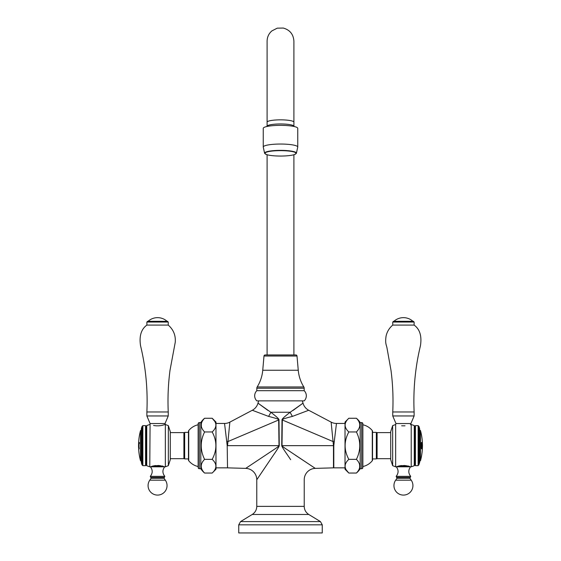 <?xml version="1.0" encoding="UTF-8"?>
<svg xmlns="http://www.w3.org/2000/svg" width="561" height="561" viewBox="0 0 561 561"><rect width="100%" height="100%" fill="white"/><g stroke="black" fill="none" stroke-linecap="round" stroke-linejoin="round"><path stroke-width="0.84" d="M238.748 532.95L322.252 532.95L322.252 524.83L320.436 521.59L240.564 521.59L238.748 524.83L238.748 532.95M267.934 410.421L257.976 403.149L270.816 412.251C276.426 416.55 279.154 419.081 278.992 419.838L279.266 445.651C279.266 446.367 277.253 449.62 273.214 455.399L256.777 479.76L256.777 506.373L304.223 506.373C304.328 509.858 305.843 512.558 308.767 514.472L320.436 521.59M270.332 459.683L256.777 479.76A11.388 11.388 -135 0 0 245.718 468.379L272.513 450.546C277.008 447.622 279.175 445.988 278.999 445.651C279.175 445.988 277.008 447.622 272.513 450.546L245.718 468.379L227.528 467.86L227.198 445.651L227.528 467.86M290.668 459.683L287.786 455.399C283.747 449.62 281.734 446.367 281.734 445.651L282.001 445.651C281.825 445.988 283.992 447.622 288.487 450.546L315.282 468.379A11.388 11.388 -45 0 0 304.223 479.76L304.223 506.373M293.066 410.421L303.024 403.149L290.184 412.251C284.574 416.55 281.846 419.081 282.008 419.838L281.734 445.651M256.819 390.694L304.181 390.694A7.139 7.139 0 0 1 304.209 400.863L256.791 400.863A7.139 7.139 0 0 1 256.819 390.694L256.819 388.226A2.391 2.391 0 0 1 257.176 386.964A37.959 37.959 0 0 0 262.744 370.246L263.993 356.011A1.178 1.178 0 0 1 265.164 354.938L295.836 354.938A1.178 1.178 0 0 1 297.007 356.011L263.993 356.011M304.181 390.694L304.181 388.226A2.391 2.391 0 0 0 303.824 386.964A37.959 37.959 0 0 1 298.256 370.246L297.007 356.011M293.901 354.938L293.901 154.752M267.099 354.938L267.099 154.752M293.901 126.456L293.901 41.156C293.438 34.291 289.897 29.922 283.27 28.05L277.225 28.169L271.84 30.932C268.761 33.646 267.183 37.054 267.099 41.156L267.099 126.078M293.901 41.156L293.901 126.078M294.406 126.569L293.691 125.874A13.401 2.328 180 0 0 280.5 123.96A13.401 2.328 180 0 0 267.309 125.874L266.594 126.569M263.249 147.031L263.249 128.343A17.251 2.994 -0 0 1 280.5 125.348A17.251 2.994 180 0 1 297.751 128.343L297.751 147.031A17.251 2.994 180 0 0 280.5 144.037A17.251 2.994 -0 0 0 263.249 147.031L264.617 153.342A15.932 2.77 -0 0 1 280.5 150.362A15.932 2.77 -0 0 1 296.383 153.342L297.751 147.031M302.323 400.863L303.024 403.149A11.388 11.388 161.8 0 0 308.697 410.266L292.442 416.388A11.388 4.165 -118.4 0 1 290.184 412.251L270.816 412.251A11.388 4.165 -61.6 0 1 268.558 416.388C276.236 418.338 279.602 419.495 278.677 419.866L278.999 445.651L227.528 445.651L227.948 441.549A11.388 2.027 -5.9 0 1 226.742 441.675L227.198 445.651M258.677 400.863L257.976 403.149A11.388 11.388 18.2 0 1 252.303 410.266L268.558 416.388M252.303 410.266L229.856 422.131L227.948 441.549L278.992 419.838M229.856 422.131A11.388 11.388 -83.1 0 1 224.54 423.45L226.742 441.675M224.54 423.45L215.978 423.45M215.978 467.853L227.198 467.853M212.177 473.042L204.59 473.042A18.976 18.976 0 0 1 200.796 468.708L200.796 422.594A18.976 18.976 0 0 1 204.59 418.261L212.177 418.261C217.107 422.826 217.107 427.391 212.177 431.956C217.107 441.086 217.107 450.217 212.177 459.347C217.107 463.912 217.107 468.477 212.177 473.042L215.978 469.248L215.978 422.054L212.177 418.261L214.568 421.164M212.177 459.347L204.59 459.347C200.109 463.912 200.109 468.477 204.59 473.042M202.346 470.384L202.093 469.915M201.665 468.863L201.483 468.232M212.177 431.956L204.583 431.949M201.336 426.416L201.301 424.067M204.59 418.261C200.109 422.826 200.109 427.391 204.59 431.956C200.109 441.086 200.109 450.217 204.59 459.347M200.796 468.708L199.316 468.708L199.316 422.594L200.796 422.594M199.316 422.594A1.178 1.178 0 0 0 198.138 423.772L198.138 467.53A1.178 1.178 0 0 0 199.316 468.708M198.138 466.528A16.627 16.627 0 0 1 188.72 460.728L188.72 430.575A16.627 16.627 0 0 1 198.138 424.775M188.72 430.575A1.178 1.178 0 0 0 188.461 431.311L188.461 459.992A1.178 1.178 0 0 0 188.72 460.728M188.461 432.37L184.66 432.37L184.66 458.933L188.461 458.933M184.66 434.558L183.903 434.558M184.66 456.745L183.903 456.745M170.278 432.615L183.903 432.615L183.903 458.688L170.278 458.688M168.342 425.631L170.278 431.591L170.278 459.711L168.342 465.672L168.342 425.631L165.341 424.495L165.341 466.815L168.342 465.672M165.341 424.495L165.039 423.541L150.082 423.541L149.78 466.815L150.425 466.815C152.83 470.027 152.788 473.204 150.285 476.345L164.836 476.345L164.394 477.369L150.727 477.369L151.084 478.302L164.043 478.302L164.394 477.369M158.504 465.483L152.816 466.023L150.439 466.808L164.682 466.808L158.791 465.497M161.968 465.946L163.153 466.24M159.885 465.595L160.446 465.672M162.311 466.023L153.083 465.96M153.959 465.784L154.675 465.672M155.201 465.602L155.769 465.539M155.46 425.743L156.358 425.82C148.195 424.27 148.195 424.27 156.358 425.82L158.77 425.82C166.926 424.27 166.926 424.27 158.77 425.82L160.783 425.596M164.738 424.6L162.353 425.287M161.863 425.392L161.316 425.504M155.425 425.743L154.345 425.596M154.31 425.589L153.588 425.462M146.744 425.568L146.133 426.619L146.133 464.683L146.744 465.735L146.744 425.568L149.78 424.495M146.133 464.683L145.565 465.672L145.565 425.631L146.133 426.619M142.017 426.472L141.393 428.401L141.393 462.902L142.017 464.831L142.017 426.472L142.859 425.631L142.859 465.672L145.565 465.672M138.855 446.773A58.554 58.554 0 0 1 138.897 443.26L138.7 443.604A58.716 41.514 180 0 1 138.693 443.281A58.814 54.256 0 0 1 138.749 442.461L139.401 442.461A58 53.512 0 0 0 139.423 443.281A58.617 41.451 180 0 0 139.352 443.604L139.051 443.26A58.4 58.4 0 0 0 139.009 446.773L139.142 447.966A58.309 58.309 0 0 0 139.184 448.877L138.869 448.877A58.624 58.624 0 0 1 138.826 447.966L138.897 446.773L138.826 447.966M138.616 445.651C138.637 449.88 138.637 449.88 138.623 445.651C138.637 441.423 138.637 441.423 138.616 445.651C138.637 442.587 138.63 442.587 138.602 445.651C138.63 448.716 138.637 448.716 138.609 445.651M138.63 448.856L138.63 448.856A58.856 58.856 0 0 0 140.488 460.651L141.393 461.479M138.904 448.877A58.582 58.582 0 0 1 138.862 447.966M139.394 443.604L139.107 443.141M138.735 443.344A58.674 41.493 180 0 1 138.728 443.281A58.779 54.221 0 0 1 138.791 442.461L138.749 442.461M138.897 446.773A58.519 58.519 0 0 1 138.932 443.26L138.84 443.141M138.63 442.447L138.63 442.447A58.856 58.856 0 0 1 140.488 430.652L140.488 460.651M138.63 443.358L138.63 443.358A58.821 58.821 0 0 0 138.63 443.358L138.588 443.358A58.856 58.856 0 0 0 138.588 447.944L138.63 447.951A58.821 58.821 0 0 0 138.63 447.951M138.567 445.651C138.595 448.716 138.595 448.716 138.567 445.651C138.595 442.587 138.595 442.587 138.567 445.651M165.039 423.541L168.244 415.953L146.877 415.953L150.082 423.541M146.877 415.953L146.877 411.963L168.244 411.963L168.244 415.953M168.244 322.049L146.877 322.049L147.634 321.292L167.487 321.292L168.244 322.049L168.244 325.085L146.877 325.085C141.176 329.188 139.065 336.067 140.552 345.723C143.202 356.887 144.24 363.787 145.124 370.379C146.926 384.194 147.508 398.051 146.877 411.963M292.442 416.388C284.764 418.338 281.398 419.495 282.323 419.866L282.001 445.651L333.802 445.651L333.802 467.853L345.022 467.853M308.697 410.266L331.144 422.131L333.472 445.651L333.472 467.86L315.282 468.379L295.198 455.062M282.008 419.838L333.052 441.549A11.388 2.027 -174.1 0 0 334.258 441.675L333.802 445.651M345.022 423.45L336.46 423.45L334.258 441.675M348.823 418.261L356.41 418.261A18.976 18.976 0 0 1 360.204 422.594L360.204 468.708A18.976 18.976 0 0 1 356.41 473.042L348.823 473.042C343.893 468.477 343.893 463.912 348.823 459.347C343.893 450.217 343.893 441.086 348.823 431.956C343.893 427.391 343.893 422.826 348.823 418.261L345.022 422.054L345.022 469.248L348.823 473.042L346.432 470.146M348.823 431.956L356.41 431.956C360.891 427.391 360.891 422.826 356.41 418.261M358.654 420.918L358.907 421.395M359.335 422.44L359.517 423.071M348.823 459.347L356.417 459.354C360.891 450.217 360.891 441.086 356.41 431.956M359.664 464.887L359.699 467.236M356.41 473.042C360.891 468.477 360.891 463.912 356.41 459.347M360.204 422.594L361.684 422.594L361.684 468.708L360.204 468.708M361.684 468.708A1.178 1.178 0 0 0 362.862 467.53L362.862 423.772A1.178 1.178 0 0 0 361.684 422.594M362.862 424.775A16.627 16.627 0 0 1 372.28 430.575L372.28 460.728A16.627 16.627 0 0 1 362.862 466.528M372.28 460.728A1.178 1.178 0 0 0 372.539 459.992L372.539 431.311A1.178 1.178 0 0 0 372.28 430.575M372.539 458.933L372.539 432.37L376.34 432.37L376.34 458.933L372.539 458.933M376.34 456.745L377.097 456.745M376.34 434.558L377.097 434.558M390.722 458.688L377.097 458.688L377.097 432.615L390.722 432.615M390.722 459.711L390.722 431.591L392.658 425.631L392.658 465.672L390.722 459.711M392.658 425.631L395.659 424.495L395.659 466.815L392.658 465.672M411.22 424.495L414.256 425.568L414.867 426.619L414.867 464.683L414.256 465.735L411.22 466.815L411.22 424.495L410.4 424.67M407.847 465.946L398.689 466.023L396.318 466.808L410.561 466.808L404.383 465.483L398.962 465.96M399.832 465.784L400.554 465.672M401.08 465.602L401.648 465.539M396.725 466.626L397.16 466.464M408.184 466.023L409.018 466.24M409.046 466.247L409.474 466.38M404.383 465.483L404.754 465.504M405.757 465.595L406.325 465.672M405.021 425.792L404.642 425.82C412.805 424.27 412.805 424.27 404.642 425.82L402.23 425.82C394.074 424.27 394.074 424.27 402.23 425.82L401.641 425.778M414.256 425.568L414.256 465.735M414.867 426.619L415.435 425.631L415.435 465.672L414.867 464.683M418.983 464.831L418.983 426.472L419.607 428.401L419.607 462.902L418.141 465.672L418.141 425.631L415.435 425.631M421.479 447.916L421.97 446.563A58.737 23.092 0 0 1 422.04 446.829L421.514 448.877L420.932 445.651L421.388 442.545L421.893 442.461A58.519 56.268 0 0 1 422.04 444.593A58.786 16.136 180 0 1 421.963 444.782L421.914 444.13C421.711 442.755 421.514 442.86 421.311 444.438L421.318 446.815M420.512 460.651A58.856 58.856 0 0 0 422.454 445.651C422.573 445.217 422.209 452.699 422.138 445.651C422.209 438.59 422.573 446.114 422.454 445.651C422.573 445.217 422.209 452.699 422.138 445.651C422.209 438.59 422.573 446.114 422.454 445.651A58.856 58.856 0 0 0 420.512 430.652L420.512 460.651L419.607 461.479M421.493 448.877L422.04 446.829M421.879 444.13C421.669 442.762 421.472 442.86 421.276 444.438L421.276 446.815M421.851 442.461A58.477 56.233 0 0 1 422.005 444.593A58.744 16.122 180 0 1 421.963 444.698M421.914 444.13C421.711 442.755 421.514 442.86 421.311 444.438L421.276 444.438M422.377 443.667L422.265 442.468M422.265 448.835L422.377 447.636M422.23 445.651C422.286 442.713 422.342 442.713 422.398 445.651C422.342 448.59 422.286 448.59 422.23 445.651M422.265 445.651C422.321 448.59 422.377 448.59 422.433 445.651C422.377 442.713 422.321 442.713 422.265 445.651C422.321 448.59 422.377 448.59 422.433 445.651C422.377 442.713 422.321 442.713 422.265 445.651M395.659 424.495L395.961 423.541L410.918 423.541L410.918 424.495M410.918 423.541L414.123 415.953L392.756 415.953L395.961 423.541M392.756 322.049L393.513 321.292L413.366 321.292L414.123 322.049L392.756 322.049L392.756 325.085C389.327 327.975 387.104 331.6 386.101 335.969C384.902 343.823 386.571 345.008 387.055 348.332L391.003 370.379C392.805 384.194 393.387 398.051 392.756 411.963L414.123 411.963L414.123 415.953M414.123 411.963C413.492 398.051 414.074 384.194 415.876 370.379C416.76 363.787 417.798 356.887 420.448 345.723C421.935 336.067 419.824 329.188 414.123 325.085L392.756 325.085M411.22 466.815L410.575 466.815C408.17 470.027 408.212 473.204 410.715 476.345L396.164 476.345L396.606 477.369L410.273 477.369L409.916 478.302L411.22 480.174L395.659 480.174A9.488 9.488 0 0 0 403.436 495.09A9.488 9.488 0 0 0 411.22 480.174M322.252 524.83L238.748 524.83M308.767 514.472L252.233 514.472L240.564 521.59M304.181 388.226L256.819 388.226M303.824 386.964L257.176 386.964M298.256 370.246L262.744 370.246M293.901 122.172A13.401 2.328 180 0 0 280.5 119.844A13.401 2.328 180 0 0 267.099 122.172M280.5 150.643A15.582 2.707 -0 0 1 296.082 153.349A15.582 2.707 -0 0 1 280.5 156.056A15.582 2.707 -0 0 1 264.918 153.349A15.582 2.707 -0 0 1 280.5 150.643M151.084 478.302L149.78 480.174L165.341 480.174L164.043 478.302M331.144 422.131A11.388 11.388 -96.9 0 0 336.46 423.45M421.283 445.651L422.138 445.651M409.916 478.302L396.957 478.302L396.606 477.369M252.233 514.472C255.157 512.558 256.672 509.858 256.777 506.373M264.617 153.342L266.622 154.605C269.736 155.537 274.364 156.021 280.5 156.063C286.636 156.021 291.264 155.537 294.378 154.605L296.383 153.342M164.836 476.345C162.339 473.204 162.29 470.027 164.696 466.815L165.341 466.815M146.744 465.735L149.78 466.815M142.859 425.631L145.565 425.631M142.017 464.831L142.859 465.672M141.393 429.824L140.488 430.652M168.244 325.085C173.44 329.623 175.775 335.331 175.256 342.21L169.997 370.379C168.195 384.194 167.613 398.051 168.244 411.963M146.877 322.049L146.877 325.085M167.052 321.292A14.179 14.179 0 0 0 148.076 321.292M150.285 476.345L150.727 477.369M149.78 480.174A9.488 9.488 0 0 0 157.564 495.09A9.488 9.488 0 0 0 165.341 480.174M396.164 476.345C398.661 473.204 398.71 470.027 396.304 466.815L395.659 466.815M418.141 465.672L415.435 465.672M418.983 426.472L418.141 425.631M419.607 429.824L420.512 430.652M392.756 411.963L392.756 415.953M414.123 322.049L414.123 325.085M412.924 321.292A14.179 14.179 0 0 0 393.948 321.292M410.715 476.345L410.273 477.369M396.957 478.302L395.659 480.174"/></g></svg>
